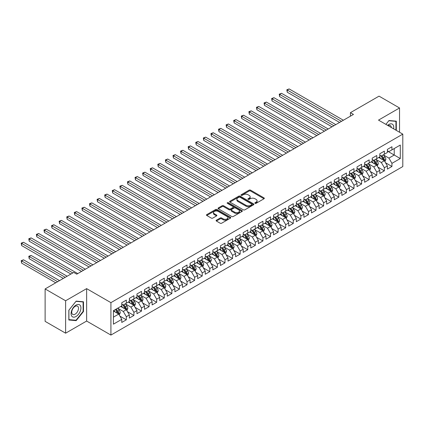 <?xml version="1.0" encoding="UTF-8"?>
<svg xmlns="http://www.w3.org/2000/svg" width="424" height="424" viewBox="0 0 424 424"><rect width="100%" height="100%" fill="white"/><g stroke="black" fill="none" stroke-linecap="round" stroke-linejoin="round"><path stroke-width="0.64" d="M255.057 203.329A0.737 0.424 0 0 0 256.101 203.329L264.019 198.761A1.055 0.609 0 0 0 264.327 198.331A1.055 0.609 0 0 0 264.019 197.902L250.611 190.159A1.055 0.609 0 0 0 249.121 190.159L241.203 194.727A0.737 0.424 0 0 0 240.986 195.029A0.737 0.424 0 0 0 241.203 195.332A0.737 0.424 0 0 0 242.247 195.332L243.27 194.738A3.371 1.945 0 0 1 248.04 194.738L249.158 195.385A3.371 1.945 0 0 1 250.144 196.763A3.371 1.945 0 0 1 249.158 198.135L248.13 198.729A0.737 0.424 0 0 0 247.918 199.031A0.737 0.424 0 0 0 248.13 199.333A0.737 0.424 0 0 0 249.174 199.333L250.197 198.739A3.371 1.945 0 0 1 254.967 198.739L256.085 199.386A3.371 1.945 0 0 1 257.071 200.759A3.371 1.945 0 0 1 256.085 202.137L255.057 202.73A0.737 0.424 0 0 0 254.845 203.027A0.737 0.424 0 0 0 255.057 203.329L255.057 202.73M216.415 220.178A1.055 0.609 0 0 0 216.108 220.607A1.055 0.609 0 0 0 216.415 221.037L220.178 223.209A1.055 0.609 0 0 0 221.667 223.209L230.46 218.137A1.055 0.609 0 0 0 230.767 217.708A1.055 0.609 0 0 0 230.46 217.274L217.051 209.536A1.055 0.609 0 0 0 215.562 209.536L206.769 214.608A1.055 0.609 0 0 0 206.462 215.037A1.055 0.609 0 0 0 206.769 215.472L211.311 218.095A1.055 0.609 0 0 0 212.806 218.095L216.563 215.922A1.055 0.609 0 0 0 216.876 215.493A1.055 0.609 0 0 0 216.563 215.063L214.311 213.76A2.82 1.627 0 0 1 213.484 212.609A2.82 1.627 0 0 1 215.228 211.104A2.82 1.627 0 0 1 218.296 211.459L227.126 216.553A2.82 1.627 0 0 1 227.948 217.708A2.82 1.627 0 0 1 226.209 219.208A2.82 1.627 0 0 1 223.141 218.858L221.667 218.005A1.055 0.609 0 0 0 220.178 218.005L216.415 220.178L216.415 221.037L220.178 218.885L220.178 218.005M65.614 300.764L65.614 333.19L86.634 321.053L86.634 288.627L65.614 300.764L45.119 288.935L73.734 272.415L76.77 274.169L353.468 114.416L350.436 112.662L350.436 116.165M86.634 288.627L110.918 302.646L402.8 134.132L402.8 166.558L110.918 335.071L110.918 302.646M399.535 132.251L399.535 107.977L378.515 120.114L402.8 134.132M399.535 107.977L379.045 96.142L350.436 112.662M243.344 209.838A1.055 0.609 0 0 0 244.834 209.838L253.626 204.76A1.055 0.609 0 0 0 253.934 204.331A1.055 0.609 0 0 0 253.626 203.902L240.217 196.158A1.055 0.609 0 0 0 238.728 196.158L229.935 201.236A1.055 0.609 0 0 0 229.628 201.665A1.055 0.609 0 0 0 229.935 202.094L243.344 209.838M227.662 203.488A0.737 0.424 0 0 1 228.409 203.594L228.409 202.72L242.04 210.59A1.055 0.609 0 0 1 242.353 211.019A1.055 0.609 0 0 1 242.04 211.449L233.253 216.521A1.055 0.609 0 0 1 231.764 216.521L218.355 208.783L222.118 206.626L222.118 205.751L218.355 207.919A1.055 0.609 0 0 0 218.047 208.354A1.055 0.609 0 0 0 218.355 208.783L218.355 207.919M222.118 206.626A1.055 0.609 0 0 1 223.607 206.626L223.607 205.751A1.055 0.609 0 0 0 222.118 205.751M223.607 205.751L229.045 208.889A1.055 0.609 0 0 0 230.534 208.889L233.03 207.447A1.055 0.609 0 0 0 233.338 207.018A1.055 0.609 0 0 0 233.03 206.589L227.365 203.319A0.737 0.424 0 0 1 227.153 203.017A0.737 0.424 0 0 1 227.608 202.624A0.737 0.424 0 0 1 228.409 202.72M387.393 151.087L394.225 155.03L394.225 148.548L400.293 145.045L391.946 149.863L391.946 146.752L387.393 149.381L387.393 152.492L384.356 154.246L384.356 151.135L379.803 153.764L379.803 156.875L376.772 158.624L376.772 155.513L372.214 158.141L372.214 161.252L369.182 163.007L369.182 159.896L364.624 162.524L364.624 165.636L361.593 167.39L361.593 164.279L357.034 166.908L357.034 170.019L354.003 171.773L354.003 168.662L349.45 171.291L349.45 174.402L346.413 176.151L346.413 173.04L341.861 175.668L341.861 178.78L338.824 180.534L338.824 177.423L334.271 180.052L334.271 183.163L331.234 184.917L331.234 181.806L326.681 184.435L326.681 187.546L323.644 189.295L323.644 186.184L319.092 188.812L319.092 191.924L316.055 193.678L316.055 190.567L311.502 193.196L311.502 196.307L308.465 198.061L308.465 194.95L303.913 197.579L303.913 200.69L300.876 202.439L300.876 199.333L296.323 201.962L296.323 205.073L293.286 206.822L293.286 203.711L288.733 206.34L288.733 209.451L285.697 211.205L285.697 208.094L281.144 210.723L281.144 213.834L278.107 215.588L278.107 212.477L273.554 215.106L273.554 218.217L270.523 219.966L270.523 216.855L265.965 219.484L265.965 222.595L262.933 224.349L262.933 221.238L258.375 223.867L258.375 226.978L255.343 228.732L255.343 225.621L250.791 228.25L250.791 231.361L247.754 233.11L247.754 230.004L243.201 232.633L243.201 235.744L240.164 237.493L240.164 234.382L235.612 237.011L235.612 240.122L232.575 241.876L232.575 238.765L228.022 241.394L228.022 244.505L224.985 246.259L224.985 243.148L220.432 245.777L220.432 248.888L217.395 250.637L217.395 247.526L212.843 250.155L212.843 253.266L209.806 255.02L209.806 251.909L205.253 254.538L205.253 257.649L202.216 259.403L202.216 256.292L197.663 258.921L197.663 262.032L194.627 263.781L194.627 260.675L190.074 263.304L190.074 266.415L187.037 268.164L187.037 265.053L182.484 267.682L182.484 270.793L179.447 272.547L179.447 269.436L174.895 272.065L174.895 275.176L171.863 276.93L171.863 273.819L167.305 276.448L167.305 279.559L164.274 281.308L164.274 278.197L159.716 280.826L159.716 283.937L156.684 285.691L156.684 282.58L152.131 285.209L152.131 288.32L149.094 290.074L149.094 286.963L144.542 289.592L144.542 292.703L141.505 294.452L141.505 291.346L136.952 293.975L136.952 297.086L133.915 298.835L133.915 295.724L129.362 298.353L129.362 301.464L126.326 303.218L126.326 300.107L121.773 302.736L121.773 305.847L113.425 310.665L113.425 324.164L121.773 319.341L118.736 314.083L113.425 311.015M400.293 145.045L400.293 158.539L391.946 163.357L388.914 158.099L383.407 154.924M385.533 162.768L391.946 166.468L391.946 163.357M391.946 166.468L387.393 169.097L387.393 165.985L384.356 167.74L381.324 162.482L375.818 159.307M377.943 167.146L384.356 170.851L384.356 167.74M384.356 170.851L379.803 173.48L379.803 170.369L376.772 172.123L373.735 166.865L368.233 163.685M370.359 171.529L376.772 175.234L376.772 172.123M376.772 175.234L372.214 177.863L372.214 174.752L369.182 176.501L366.145 171.243L360.644 168.068M362.769 175.912L369.182 179.612L369.182 176.501M369.182 179.612L364.624 182.241L364.624 179.129L361.593 180.884L358.556 175.626L353.054 172.451M355.18 180.295L361.593 183.995L361.593 180.884M361.593 183.995L357.034 186.624L357.034 183.513L354.003 185.267L350.966 180.009L345.465 176.829M347.59 184.673L354.003 188.378L354.003 185.267M354.003 188.378L349.45 191.007L349.45 187.896L346.413 189.65L343.376 184.387L337.875 181.212M340 189.056L346.413 192.761L346.413 189.65M346.413 192.761L341.861 195.39L341.861 192.279L338.824 194.028L335.787 188.77L330.285 185.595M332.411 193.439L338.824 197.139L338.824 194.028M338.824 197.139L334.271 199.768L334.271 196.657L331.234 198.411L328.197 193.153L322.696 189.978M324.821 197.817L331.234 201.522L331.234 198.411M331.234 201.522L326.681 204.151L326.681 201.04L323.644 202.794L320.608 197.536L315.106 194.356M317.231 202.2L323.644 205.905L323.644 202.794M323.644 205.905L319.092 208.534L319.092 205.423L316.055 207.172L313.018 201.914L307.517 198.739M309.642 206.583L316.055 210.283L316.055 207.172M316.055 210.283L311.502 212.912L311.502 209.801L308.465 211.555L305.428 206.297L299.927 203.123M302.052 210.967L308.465 214.666L308.465 211.555M308.465 214.666L303.913 217.295L303.913 214.184L300.876 215.938L297.839 210.68L292.337 207.5M294.463 215.344L300.876 219.049L300.876 215.938M300.876 219.049L296.323 221.678L296.323 218.567L293.286 220.321L290.255 215.058L284.748 211.883M286.873 219.727L293.286 223.432L293.286 220.321M293.286 223.432L288.733 226.061L288.733 222.95L285.697 224.699L282.665 219.441L277.158 216.267M279.284 224.111L285.697 227.81L285.697 224.699M285.697 227.81L281.144 230.439L281.144 227.328L278.107 229.082L275.075 223.824L269.574 220.65M271.699 228.488L278.107 232.193L278.107 229.082M278.107 232.193L273.554 234.822L273.554 231.711L270.523 233.465L267.486 228.207L261.984 225.027M264.11 232.871L270.523 236.576L270.523 233.465M270.523 236.576L265.965 239.205L265.965 236.094L262.933 237.843L259.896 232.585L254.395 229.411M256.52 237.255L262.933 240.954L262.933 237.843M262.933 240.954L258.375 243.583L258.375 240.472L255.343 242.226L252.307 236.968L246.805 233.794M248.93 241.638L255.343 245.337L255.343 242.226M255.343 245.337L250.791 247.966L250.791 244.855L247.754 246.609L244.717 241.351L239.216 238.171M241.341 246.015L247.754 249.72L247.754 246.609M247.754 249.72L243.201 252.349L243.201 249.238L240.164 250.992L237.127 245.729L231.626 242.554M233.751 250.399L240.164 254.098L240.164 250.992M240.164 254.098L235.612 256.732L235.612 253.621L232.575 255.37L229.538 250.112L224.036 246.938M226.162 254.782L232.575 258.481L232.575 255.37M232.575 258.481L228.022 261.11L228.022 257.999L224.985 259.753L221.948 254.495L216.447 251.321M218.572 259.159L224.985 262.864L224.985 259.753M224.985 262.864L220.432 265.493L220.432 262.382L217.395 264.136L214.358 258.879L208.857 255.698M210.982 263.543L217.395 267.247L217.395 264.136M217.395 267.247L212.843 269.876L212.843 266.765L209.806 268.514L206.769 263.256L201.268 260.082M203.393 267.926L209.806 271.625L209.806 268.514M209.806 271.625L205.253 274.254L205.253 271.143L202.216 272.897L199.179 267.639L193.678 264.465M195.803 272.303L202.216 276.008L202.216 272.897M202.216 276.008L197.663 278.637L197.663 275.526L194.627 277.28L191.595 272.023L186.088 268.843M188.214 276.686L194.627 280.391L194.627 277.28M194.627 280.391L190.074 283.02L190.074 279.909L187.037 281.663L184.005 276.4L178.499 273.226M180.624 281.07L187.037 284.769L187.037 281.663M187.037 284.769L182.484 287.403L182.484 284.292L179.447 286.041L176.416 280.783L170.914 277.609M173.04 285.453L179.447 289.152L179.447 286.041M179.447 289.152L174.895 291.781L174.895 288.67L171.863 290.424L168.826 285.166L163.325 281.992M165.45 289.831L171.863 293.535L171.863 290.424M171.863 293.535L167.305 296.164L167.305 293.053L164.274 294.807L161.237 289.55L155.735 286.37M157.861 294.214L164.274 297.918L164.274 294.807M164.274 297.918L159.716 300.547L159.716 297.436L156.684 299.185L153.647 293.927L148.146 290.753M150.271 298.597L156.684 302.296L156.684 299.185M156.684 302.296L152.131 304.925L152.131 301.814L149.094 303.568L146.057 298.311L140.556 295.136M142.681 302.974L149.094 306.679L149.094 303.568M149.094 306.679L144.542 309.308L144.542 306.197L141.505 307.951L138.468 302.694L132.966 299.514M135.092 307.358L141.505 311.062L141.505 307.951M141.505 311.062L136.952 313.691L136.952 310.58L133.915 312.334L130.878 307.071L125.377 303.897M127.502 311.741L133.915 315.44L133.915 312.334M133.915 315.44L129.362 318.074L129.362 314.963L126.326 316.712L123.289 311.454L117.787 308.28M119.913 316.124L126.326 319.823L126.326 316.712M126.326 319.823L121.773 322.452L121.773 319.341M121.773 304.093L123.289 304.973L126.326 303.218M113.425 317.152L118.736 314.083M129.362 299.715L130.878 300.589L133.915 298.835M123.289 311.454L126.326 309.7L120.708 306.462M129.362 314.963L126.326 309.7M136.952 295.332L138.468 296.206L141.505 294.452M130.878 307.071L133.915 305.322L128.297 302.079M136.952 310.58L133.915 305.322M144.542 290.949L146.057 291.823L149.094 290.074M138.468 302.694L141.505 300.939L135.887 297.696M144.542 306.197L141.505 300.939M152.131 286.566L153.647 287.446L156.684 285.691M146.057 298.311L149.094 296.556L143.476 293.318M152.131 301.814L149.094 296.556M159.716 282.188L161.237 283.062L164.274 281.308M153.647 293.927L156.684 292.178L151.066 288.935M159.716 297.436L156.684 292.178M167.305 277.805L168.826 278.679L171.863 276.93M161.237 289.55L164.274 287.795L158.656 284.552M167.305 293.053L164.274 287.795M174.895 273.422L176.416 274.301L179.447 272.547M168.826 285.166L171.863 283.412L166.245 280.169M174.895 288.67L171.863 283.412M182.484 269.044L184.005 269.918L187.037 268.164M176.416 280.783L179.447 279.029L173.835 275.791M182.484 284.292L179.447 279.029M190.074 264.661L191.595 265.535L194.627 263.781M184.005 276.4L187.037 274.651L181.424 271.408M190.074 279.909L187.037 274.651M197.663 260.278L199.179 261.152L202.216 259.403M191.595 272.023L194.627 270.268L189.014 267.025M197.663 275.526L194.627 270.268M205.253 255.895L206.769 256.774L209.806 255.02M199.179 267.639L202.216 265.885L196.603 262.647M205.253 271.143L202.216 265.885M212.843 251.517L214.358 252.391L217.395 250.637M206.769 263.256L209.806 261.507L204.193 258.264M212.843 266.765L209.806 261.507M220.432 247.134L221.948 248.008L224.985 246.259M214.358 258.879L217.395 257.124L211.777 253.881M220.432 262.382L217.395 257.124M228.022 242.751L229.538 243.63L232.575 241.876M221.948 254.495L224.985 252.741L219.367 249.498M228.022 257.999L224.985 252.741M235.612 238.373L237.127 239.247L240.164 237.493M229.538 250.112L232.575 248.358L226.957 245.12M235.612 253.621L232.575 248.358M243.201 233.99L244.717 234.864L247.754 233.11M237.127 245.729L240.164 243.98L234.546 240.737M243.201 249.238L240.164 243.98M250.791 229.607L252.307 230.481L255.343 228.732M244.717 241.351L247.754 239.597L242.136 236.353M250.791 244.855L247.754 239.597M258.375 225.224L259.896 226.103L262.933 224.349M252.307 236.968L255.343 235.214L249.725 231.976M258.375 240.472L255.343 235.214M265.965 220.846L267.486 221.72L270.523 219.966M259.896 232.585L262.933 230.836L257.315 227.593M265.965 236.094L262.933 230.836M273.554 216.463L275.075 217.337L278.107 215.588M267.486 228.207L270.523 226.453L264.905 223.209M273.554 231.711L270.523 226.453M281.144 212.079L282.665 212.959L285.697 211.205M275.075 223.824L278.107 222.07L272.494 218.826M281.144 227.328L278.107 222.07M288.733 207.702L290.255 208.576L293.286 206.822M282.665 219.441L285.697 217.687L280.084 214.449M288.733 222.95L285.697 217.687M296.323 203.319L297.839 204.193L300.876 202.439M290.255 215.058L293.286 213.309L287.673 210.066M296.323 218.567L293.286 213.309M303.913 198.936L305.428 199.81L308.465 198.061M297.839 210.68L300.876 208.926L295.263 205.682M303.913 214.184L300.876 208.926M311.502 194.552L313.018 195.432L316.055 193.678M305.428 206.297L308.465 204.543L302.853 201.305M311.502 209.801L308.465 204.543M319.092 190.175L320.608 191.049L323.644 189.295M313.018 201.914L316.055 200.165L310.437 196.922M319.092 205.423L316.055 200.165M326.681 185.792L328.197 186.666L331.234 184.917M320.608 197.536L323.644 195.782L318.026 192.538M326.681 201.04L323.644 195.782M334.271 181.408L335.787 182.288L338.824 180.534M328.197 193.153L331.234 191.399L325.616 188.155M334.271 196.657L331.234 191.399M341.861 177.031L343.376 177.905L346.413 176.151M335.787 188.77L338.824 187.016L333.206 183.778M341.861 192.279L338.824 187.016M349.45 172.648L350.966 173.522L354.003 171.773M343.376 184.387L346.413 182.638L340.795 179.394M349.45 187.896L346.413 182.638M357.034 168.264L358.556 169.139L361.593 167.39M350.966 180.009L354.003 178.255L348.385 175.011M357.034 183.513L354.003 178.255M364.624 163.881L366.145 164.761L369.182 163.007M358.556 175.626L361.593 173.872L355.974 170.633M364.624 179.129L361.593 173.872M372.214 159.504L373.735 160.378L376.772 158.624M366.145 171.243L369.182 169.494L363.564 166.25M372.214 174.752L369.182 169.494M379.803 155.12L381.324 155.995L384.356 154.246M373.735 166.865L376.772 165.111L371.154 161.867M379.803 170.369L376.772 165.111M387.393 150.737L388.914 151.617L391.946 149.863M381.324 162.482L384.356 160.728L378.743 157.484M387.393 165.985L384.356 160.728M45.119 288.935L45.119 321.36L65.614 333.19M86.634 321.053L110.918 335.071M388.914 158.099L394.225 155.03L400.293 158.539M396.313 130.385L396.313 121.169L388.988 120.511L385.888 124.37L388.834 120.729L395.931 121.359L395.931 130.168M83.486 311.539L83.486 301.777L76.161 301.12L68.836 310.23L68.836 319.998L76.161 320.65L83.486 311.539L83.104 311.322M255.354 203.435L256.085 203.011A3.371 1.945 0 0 0 257.071 201.638L257.071 200.759M250.144 196.763L250.144 197.637A3.371 1.945 0 0 1 249.158 199.015L248.427 199.434M264.004 198.771L250.611 191.033A1.055 0.609 0 0 0 249.121 191.033L241.5 195.438M253.61 204.771L240.217 197.033A1.055 0.609 0 0 0 238.728 197.033L229.951 202.1L229.935 201.236M251.766 204.633A0.737 0.424 0 0 0 251.978 204.331A0.737 0.424 0 0 0 251.766 204.029L239.995 197.234A0.737 0.424 0 0 0 238.951 197.234L237.869 197.86A3.371 1.945 0 0 0 236.883 199.232A3.371 1.945 0 0 0 237.869 200.61L245.915 205.253A3.371 1.945 0 0 0 250.685 205.253L251.766 204.633L251.766 205.508A0.737 0.424 0 0 0 251.978 205.205L251.978 204.331M236.883 199.232L236.883 200.112A3.371 1.945 0 0 0 237.869 201.485L237.869 200.61M251.766 205.508L250.685 206.133A3.371 1.945 0 0 1 245.915 206.133L237.869 201.485M223.607 206.626L229.045 209.763A1.055 0.609 0 0 0 230.534 209.763L233.03 208.327A1.055 0.609 0 0 0 233.338 207.893L233.338 207.018M228.409 203.594L242.03 211.454M234.684 212.148A2.82 1.627 0 0 0 237.758 212.498A2.82 1.627 0 0 0 239.496 210.998A2.82 1.627 0 0 0 238.67 209.848L235.559 208.052A1.055 0.609 0 0 0 234.069 208.052L231.578 209.493A1.055 0.609 0 0 0 231.266 209.922A1.055 0.609 0 0 0 231.578 210.352L234.684 212.148L234.684 213.023A2.82 1.627 0 0 0 237.758 213.378A2.82 1.627 0 0 0 239.496 211.873L239.496 210.998M231.266 209.922L231.266 210.797A1.055 0.609 0 0 0 231.578 211.226L231.578 210.352M234.684 213.023L231.578 211.226M227.948 217.708L227.948 218.583A2.82 1.627 0 0 1 226.209 220.088A2.82 1.627 0 0 1 223.141 219.733L221.667 218.885A1.055 0.609 0 0 0 220.178 218.885M213.484 212.609L213.484 213.484A2.82 1.627 0 0 0 214.311 214.634L214.311 213.76M216.563 215.063L216.563 215.922L214.311 214.634M230.444 218.143L217.051 210.41A1.055 0.609 0 0 0 215.562 210.41L206.785 215.477L206.769 214.608M75.387 320.205L76.161 320.65M384.918 161.703L385.861 159.408A2.846 1.643 -120 0 0 384.955 156.986L383.338 154.829M380.773 158.661L379.544 157.023M287.239 109.742L324.402 131.196L272.06 100.976L272.06 98.787L273.957 97.69L328.197 129.007M383.821 160.42L384.324 159.525A2.846 1.643 -120 0 0 383.513 157.818L381.897 155.666M380.98 155.799L382.967 158.454A1.447 0.837 60 0 1 383.232 158.894L384.324 159.525M380.476 155.507L382.602 158.343A2.846 1.643 60 0 1 383.413 160.055L383.471 160.219M341.479 121.338L287.239 90.02L289.136 88.929L343.376 120.241M339.582 122.435L287.239 92.215L287.239 90.02L286.82 89.782L289.136 88.929M287.239 92.215L286.82 89.782M377.328 166.081L378.272 163.786A2.846 1.643 -120 0 0 377.365 161.364L375.754 159.212M373.184 163.039L371.959 161.406M279.649 114.12L316.813 135.579L264.47 105.359L264.47 103.17L266.367 102.073L320.608 133.385M376.231 164.804L376.735 163.908A2.846 1.643 -120 0 0 375.924 162.196L374.307 160.044M373.39 160.182L375.383 162.837A1.447 0.837 60 0 1 375.643 163.277L376.735 163.908M372.887 159.89L375.012 162.726A2.846 1.643 60 0 1 375.823 164.433L375.881 164.597M369.744 170.464L370.682 168.169A2.846 1.643 -120 0 0 369.776 165.747L368.165 163.595M365.594 167.422L364.37 165.784M272.06 118.503L309.223 139.962L256.88 109.742L256.88 107.548L258.778 106.456L313.018 137.768M368.642 169.181L369.145 168.291A2.846 1.643 -120 0 0 368.334 166.579L366.723 164.427M365.801 164.56L367.794 167.22A1.447 0.837 60 0 1 368.053 167.66L369.145 168.291M365.303 164.274L367.423 167.104A2.846 1.643 60 0 1 368.233 168.816L368.292 168.98M333.889 125.721L279.649 94.404L281.547 93.312L335.787 124.624M331.992 126.813L279.649 96.598L279.649 94.404L279.231 94.165L281.547 93.312M279.649 96.598L279.231 94.165M326.3 130.099L271.641 98.543L273.957 97.69M272.06 100.976L271.641 98.543M393.615 128.832A6.975 4.028 120 0 0 393.106 124.873A6.975 4.028 120 0 0 387.621 125.372M391.31 127.497A4.775 2.756 120 0 0 390.864 126.034A4.775 2.756 120 0 0 390.324 125.536A4.775 2.756 120 0 0 388.135 125.663M395.459 121.089L395.931 121.359M71.736 316.113A6.975 4.028 120 0 0 78.477 314.306A6.975 4.028 120 0 0 80.279 305.481A6.975 4.028 120 0 0 73.543 307.289A6.975 4.028 120 0 0 71.736 316.113M72.186 313.919A4.775 2.756 120 0 0 72.721 314.417A4.775 2.756 120 0 0 77.168 312.186A4.775 2.756 120 0 0 78.037 306.642A4.775 2.756 120 0 0 77.497 306.144A4.775 2.756 120 0 0 73.055 308.375A4.775 2.756 120 0 0 72.186 313.919M76.007 301.337L83.104 301.973L83.104 311.433L76.007 320.258L68.916 319.627L68.916 310.167L76.007 301.337M82.632 301.697L83.104 301.973M362.154 174.847L363.092 172.552A2.846 1.643 -120 0 0 362.186 170.13L360.575 167.978M358.004 171.805L356.78 170.167M264.47 122.886L301.634 144.34L249.291 114.12L249.291 111.931L251.188 110.834L305.428 142.151M361.057 173.564L361.555 172.674A2.846 1.643 -120 0 0 360.745 170.962L359.133 168.81M358.211 168.943L360.204 171.603A1.447 0.837 60 0 1 360.464 172.043L361.555 172.674M357.713 168.657L359.833 171.487A2.846 1.643 60 0 1 360.649 173.199L360.702 173.363M354.565 179.23L355.503 176.93A2.846 1.643 -120 0 0 354.596 174.508L352.985 172.356M350.415 176.183L349.191 174.55M256.88 127.269L294.044 148.723L241.707 118.503L241.707 116.314L243.604 115.217L297.839 146.534M353.468 177.948L353.966 177.052A2.846 1.643 -120 0 0 353.155 175.34L351.544 173.188M350.621 173.326L352.614 175.981A1.447 0.837 60 0 1 352.874 176.421L353.966 177.052M350.123 173.034L352.243 175.87A2.846 1.643 60 0 1 353.06 177.577L353.118 177.746M318.71 134.482L264.057 102.926L266.367 102.073M264.47 105.359L264.057 102.926M311.121 138.865L256.467 107.309L258.778 106.456M256.88 109.742L256.467 107.309M346.975 183.608L347.913 181.313A2.846 1.643 -120 0 0 347.007 178.891L345.396 176.739M342.825 180.566L341.601 178.928M249.291 131.647L286.46 153.106L234.117 122.886L234.117 120.692L236.014 119.6L290.255 150.912M345.878 182.325L346.382 181.435A2.846 1.643 -120 0 0 345.565 179.723L343.954 177.571M343.032 177.704L345.025 180.364A1.447 0.837 60 0 1 345.29 180.804L346.382 181.435M342.534 177.418L344.654 180.248A2.846 1.643 60 0 1 345.47 181.96L345.528 182.124M303.531 143.248L248.877 111.692L251.188 110.834M249.291 114.12L248.877 111.692M339.386 187.991L340.324 185.696A2.846 1.643 -120 0 0 339.417 183.274L337.806 181.122M335.236 184.949L334.011 183.311M241.707 136.03L278.87 157.484L226.527 127.269L226.527 125.075L228.425 123.983L282.665 155.295M338.288 186.708L338.792 185.818A2.846 1.643 -120 0 0 337.976 184.106L336.365 181.954M335.442 182.087L337.435 184.747A1.447 0.837 60 0 1 337.7 185.187L338.792 185.818M334.944 181.801L337.064 184.631A2.846 1.643 60 0 1 337.88 186.343L337.939 186.507M295.941 147.626L241.288 116.07L243.604 115.217M241.707 118.503L241.288 116.07M331.796 192.374L332.734 190.079A2.846 1.643 -120 0 0 331.828 187.657L330.216 185.5M327.646 189.332L326.422 187.694M234.117 140.413L271.281 161.867L218.938 131.647L218.938 129.458L220.835 128.361L275.075 159.678M330.699 191.092L331.202 190.196A2.846 1.643 -120 0 0 330.386 188.489L328.775 186.337M327.853 186.47L329.846 189.125A1.447 0.837 60 0 1 330.111 189.565L331.202 190.196M327.355 186.178L329.474 189.014A2.846 1.643 60 0 1 330.291 190.726L330.349 190.89M288.357 152.009L233.698 120.453L236.014 119.6M234.117 122.886L233.698 120.453M324.206 196.752L325.144 194.457A2.846 1.643 -120 0 0 324.238 192.035L322.627 189.883M320.056 193.71L318.832 192.077M226.527 144.791L263.691 166.25L211.348 136.03L211.348 133.841L213.246 132.744L267.486 164.056M323.109 195.475L323.613 194.579A2.846 1.643 -120 0 0 322.796 192.867L321.185 190.715M320.263 190.853L322.256 193.508A1.447 0.837 60 0 1 322.521 193.948L323.613 194.579M319.765 190.562L321.885 193.397A2.846 1.643 60 0 1 322.701 195.104L322.759 195.268M280.768 156.392L226.109 124.836L228.425 123.983M226.527 127.269L226.109 124.836M316.617 201.135L317.56 198.84A2.846 1.643 -120 0 0 316.649 196.418L315.037 194.266M312.467 198.093L311.243 196.455M218.938 149.174L256.101 170.633L203.758 140.413L203.758 138.219L205.656 137.127L259.896 168.439M315.52 199.852L316.023 198.962A2.846 1.643 -120 0 0 315.207 197.25L313.596 195.098M312.674 195.231L314.666 197.891A1.447 0.837 60 0 1 314.931 198.331L316.023 198.962M312.175 194.945L314.295 197.775A2.846 1.643 60 0 1 315.111 199.487L315.17 199.651M273.178 160.77L218.519 129.214L220.835 128.361M218.938 131.647L218.519 129.214M309.027 205.518L309.971 203.223A2.846 1.643 -120 0 0 309.059 200.801L307.448 198.649M304.877 202.476L303.653 200.838M211.348 153.557L248.512 175.011L196.169 144.791L196.169 142.602L198.066 141.505L252.307 172.822M307.93 204.236L308.434 203.345A2.846 1.643 -120 0 0 307.617 201.633L306.006 199.481M305.089 199.614L307.077 202.274A1.447 0.837 60 0 1 307.342 202.714L308.434 203.345M304.586 199.328L306.706 202.158A2.846 1.643 60 0 1 307.522 203.87L307.58 204.034M265.588 165.153L210.929 133.597L213.246 132.744M211.348 136.03L210.929 133.597M301.438 209.901L302.381 207.601A2.846 1.643 -120 0 0 301.469 205.179L299.858 203.027M297.293 206.854L296.063 205.221M203.758 157.94L240.922 179.394L188.579 149.174L188.579 146.985L190.477 145.888L244.717 177.206M300.34 208.619L300.844 207.723A2.846 1.643 -120 0 0 300.028 206.011L298.416 203.859M297.5 203.997L299.487 206.652A1.447 0.837 60 0 1 299.752 207.092L300.844 207.723M296.996 203.706L299.121 206.541A2.846 1.643 60 0 1 299.932 208.248L299.991 208.417M257.999 169.536L203.34 137.98L205.656 137.127M203.758 140.413L203.34 137.98M293.848 214.279L294.791 211.984A2.846 1.643 -120 0 0 293.885 209.562L292.269 207.41M289.703 211.237L288.474 209.599M196.169 162.318L233.333 183.778L180.99 153.557L180.99 151.363L182.887 150.271L237.127 181.583M292.751 212.996L293.254 212.106A2.846 1.643 -120 0 0 292.438 210.394L290.827 208.242M289.91 208.375L291.898 211.035A1.447 0.837 60 0 1 292.163 211.475L293.254 212.106M289.406 208.089L291.532 210.919A2.846 1.643 60 0 1 292.343 212.631L292.401 212.795M250.409 173.919L195.75 142.363L198.066 141.505M196.169 144.791L195.75 142.363M286.258 218.662L287.202 216.367A2.846 1.643 -120 0 0 286.295 213.945L284.679 211.793M282.114 215.62L280.884 213.982M188.579 166.701L225.743 188.155L173.4 157.94L173.4 155.746L175.298 154.654L229.538 185.966M285.161 217.38L285.665 216.489A2.846 1.643 -120 0 0 284.854 214.777L283.237 212.625M282.32 212.758L284.308 215.418A1.447 0.837 60 0 1 284.573 215.858L285.665 216.489M281.817 212.472L283.942 215.302A2.846 1.643 60 0 1 284.753 217.014L284.811 217.178M242.82 178.297L188.161 146.741L190.477 145.888M188.579 149.174L188.161 146.741M278.669 223.045L279.612 220.75A2.846 1.643 -120 0 0 278.706 218.328L277.095 216.171M274.524 220.003L273.3 218.365M180.99 171.084L218.153 192.538L165.811 162.318L165.811 160.129L167.708 159.032L221.948 190.35M277.572 221.763L278.075 220.867A2.846 1.643 -120 0 0 277.264 219.16L275.648 217.008M274.731 217.141L276.724 219.796A1.447 0.837 60 0 1 276.983 220.236L278.075 220.867M274.227 216.85L276.353 219.685A2.846 1.643 60 0 1 277.164 221.397L277.222 221.561M235.23 182.68L180.571 151.124L182.887 150.271M180.99 153.557L180.571 151.124M271.084 227.423L272.023 225.128A2.846 1.643 -120 0 0 271.116 222.706L269.505 220.554M266.935 224.381L265.71 222.748M173.4 175.462L210.564 196.922L158.221 166.701L158.221 164.512L160.118 163.415L214.358 194.727M269.982 226.146L270.486 225.25A2.846 1.643 -120 0 0 269.675 223.538L268.063 221.386M267.141 221.524L269.134 224.179A1.447 0.837 60 0 1 269.394 224.619L270.486 225.25M266.643 221.233L268.763 224.068A2.846 1.643 60 0 1 269.574 225.775L269.632 225.939M227.64 187.064L172.981 155.507L175.298 154.654M173.4 157.94L172.981 155.507M263.495 231.806L264.433 229.511A2.846 1.643 -120 0 0 263.527 227.089L261.915 224.937M259.345 228.764L258.121 227.126M165.811 179.845L202.974 201.305L150.631 171.084L150.631 168.89L152.529 167.798L206.769 199.11M262.398 230.524L262.896 229.633A2.846 1.643 -120 0 0 262.085 227.921L260.474 225.769M259.552 225.902L261.544 228.562A1.447 0.837 60 0 1 261.804 229.002L262.896 229.633M259.053 225.616L261.173 228.446A2.846 1.643 60 0 1 261.99 230.158L262.043 230.322M220.051 191.441L165.397 159.885L167.708 159.032M165.811 162.318L165.397 159.885M255.905 236.189L256.843 233.894A2.846 1.643 -120 0 0 255.937 231.472L254.326 229.32M251.755 233.147L250.531 231.509M158.221 184.228L195.385 205.682L143.047 175.462L143.047 173.273L144.944 172.176L199.179 203.494M254.808 234.907L255.306 234.016A2.846 1.643 -120 0 0 254.495 232.304L252.884 230.153M251.962 230.285L253.955 232.946A1.447 0.837 60 0 1 254.214 233.386L255.306 234.016M251.464 229.999L253.584 232.829A2.846 1.643 60 0 1 254.4 234.541L254.453 234.705M212.461 195.824L157.808 164.268L160.118 163.415M158.221 166.701L157.808 164.268M248.316 240.572L249.254 238.272A2.846 1.643 -120 0 0 248.347 235.85L246.736 233.698M244.166 237.525L242.941 235.892M150.631 188.611L187.8 210.066L135.457 179.845L135.457 177.656L137.355 176.559L191.595 207.877M247.219 239.29L247.722 238.394A2.846 1.643 -120 0 0 246.906 236.682L245.295 234.53M244.372 234.668L246.365 237.323A1.447 0.837 60 0 1 246.63 237.763L247.722 238.394M243.874 234.377L245.994 237.212A2.846 1.643 60 0 1 246.81 238.919L246.869 239.088M204.872 200.208L150.218 168.651L152.529 167.798M150.631 171.084L150.218 168.651M240.726 244.95L241.664 242.655A2.846 1.643 -120 0 0 240.758 240.233L239.147 238.081M236.576 241.908L235.352 240.27M143.047 192.989L180.211 214.449L127.868 184.228L127.868 182.034L129.765 180.942L184.005 212.254M239.629 243.668L240.132 242.777A2.846 1.643 -120 0 0 239.316 241.065L237.705 238.913M236.783 239.046L238.776 241.707A1.447 0.837 60 0 1 239.041 242.146L240.132 242.777M236.285 238.76L238.405 241.59A2.846 1.643 60 0 1 239.221 243.302L239.279 243.466M197.282 204.591L142.628 173.034L144.944 172.176M143.047 175.462L142.628 173.034M233.136 249.333L234.075 247.038A2.846 1.643 -120 0 0 233.168 244.616L231.557 242.464M228.987 246.291L227.762 244.653M135.457 197.372L172.621 218.826L120.278 188.611L120.278 186.417L122.176 185.325L176.416 216.638M232.039 248.051L232.543 247.16A2.846 1.643 -120 0 0 231.727 245.448L230.115 243.297M229.193 243.429L231.186 246.09A1.447 0.837 60 0 1 231.451 246.53L232.543 247.16M228.695 243.143L230.815 245.973A2.846 1.643 60 0 1 231.631 247.685L231.69 247.849M189.698 208.968L135.039 177.412L137.355 176.559M135.457 179.845L135.039 177.412M225.547 253.716L226.485 251.416A2.846 1.643 -120 0 0 225.579 248.999L223.967 246.842M221.397 250.674L220.173 249.036M127.868 201.755L165.031 223.209L112.689 192.989L112.689 190.8L114.586 189.703L168.826 221.021M224.45 252.434L224.953 251.538A2.846 1.643 -120 0 0 224.137 249.831L222.526 247.68M221.604 247.812L223.596 250.467A1.447 0.837 60 0 1 223.861 250.907L224.953 251.538M221.105 247.521L223.225 250.356A2.846 1.643 60 0 1 224.042 252.068L224.1 252.232M182.108 213.352L127.449 181.795L129.765 180.942M127.868 184.228L127.449 181.795M217.957 258.094L218.901 255.799A2.846 1.643 -120 0 0 217.989 253.377L216.378 251.225M213.807 255.052L212.583 253.419M120.278 206.133L157.442 227.593L105.099 197.372L105.099 195.183L106.996 194.086L161.237 225.398M216.86 256.817L217.364 255.921A2.846 1.643 -120 0 0 216.547 254.209L214.936 252.057M214.014 252.195L216.007 254.851A1.447 0.837 60 0 1 216.272 255.29L217.364 255.921M213.516 251.904L215.636 254.739A2.846 1.643 60 0 1 216.452 256.446L216.51 256.61M174.518 217.735L119.86 186.178L122.176 185.325M120.278 188.611L119.86 186.178M210.368 262.477L211.311 260.182A2.846 1.643 -120 0 0 210.399 257.76L208.788 255.608M206.218 259.435L204.993 257.797M112.689 210.516L149.852 231.976L97.509 201.755L97.509 199.561L99.407 198.469L153.647 229.782M209.271 261.195L209.774 260.304A2.846 1.643 -120 0 0 208.958 258.592L207.347 256.441M206.43 256.573L208.417 259.234A1.447 0.837 60 0 1 208.682 259.673L209.774 260.304M205.926 256.287L208.046 259.117A2.846 1.643 60 0 1 208.862 260.829L208.921 260.993M166.929 222.112L112.27 190.556L114.586 189.703M112.689 192.989L112.27 190.556M202.778 266.86L203.721 264.565A2.846 1.643 -120 0 0 202.81 262.143L201.199 259.992M198.633 263.818L197.404 262.18M105.099 214.899L142.263 236.353L89.92 206.133L89.92 203.944L91.817 202.847L146.057 234.165M201.681 265.578L202.184 264.687A2.846 1.643 -120 0 0 201.368 262.975L199.757 260.824M198.84 260.956L200.828 263.617A1.447 0.837 60 0 1 201.093 264.057L202.184 264.687M198.337 260.67L200.462 263.5A2.846 1.643 60 0 1 201.273 265.212L201.331 265.376M159.339 226.496L104.68 194.939L106.996 194.086M105.099 197.372L104.68 194.939M195.188 271.243L196.132 268.943A2.846 1.643 -120 0 0 195.226 266.521L193.609 264.369M191.044 268.196L189.814 266.564M97.509 219.282L134.673 240.737L82.33 210.516L82.33 208.327L84.228 207.23L138.468 238.548M194.091 269.961L194.595 269.065A2.846 1.643 -120 0 0 193.779 267.353L192.167 265.201M191.251 265.339L193.238 267.995A1.447 0.837 60 0 1 193.503 268.434L194.595 269.065M190.747 265.048L192.872 267.883A2.846 1.643 60 0 1 193.683 269.59L193.742 269.759M151.75 230.879L97.091 199.322L99.407 198.469M97.509 201.755L97.091 199.322M187.599 275.621L188.542 273.326A2.846 1.643 -120 0 0 187.636 270.904L186.019 268.752M183.454 272.579L182.225 270.941M89.92 223.66L127.083 245.12L74.741 214.899L74.741 212.705L76.638 211.613L130.878 242.926M186.502 274.339L187.005 273.448A2.846 1.643 -120 0 0 186.194 271.736L184.578 269.584M183.661 269.717L185.648 272.378A1.447 0.837 60 0 1 185.913 272.817L187.005 273.448M183.157 269.431L185.283 272.261A2.846 1.643 60 0 1 186.094 273.973L186.152 274.137M144.16 235.262L89.501 203.706L91.817 202.847M89.92 206.133L89.501 203.706M180.009 280.004L180.953 277.709A2.846 1.643 -120 0 0 180.046 275.287L178.43 273.136M175.865 276.962L174.64 275.324M82.33 228.043L119.494 249.498L67.151 219.282L67.151 217.088L69.048 215.996L123.289 247.309M178.912 278.722L179.416 277.831A2.846 1.643 -120 0 0 178.605 276.119L176.988 273.968M176.071 274.1L178.064 276.761A1.447 0.837 60 0 1 178.324 277.201L179.416 277.831M175.568 273.814L177.693 276.644A2.846 1.643 60 0 1 178.504 278.356L178.562 278.52M136.57 239.639L81.912 208.083L84.228 207.23M82.33 210.516L81.912 208.083M172.425 284.387L173.363 282.087A2.846 1.643 -120 0 0 172.457 279.67L170.846 277.513M168.275 281.34L167.051 279.708M74.741 232.426L111.904 253.881L59.561 223.66L59.561 221.471L61.459 220.374L115.699 251.692M171.323 283.105L171.826 282.209A2.846 1.643 -120 0 0 171.015 280.502L169.404 278.351M168.482 278.483L170.475 281.139A1.447 0.837 60 0 1 170.734 281.578L171.826 282.209M167.978 278.192L170.103 281.027A2.846 1.643 60 0 1 170.914 282.739L170.973 282.903M128.981 244.023L74.322 212.466L76.638 211.613M74.741 214.899L74.322 212.466M164.835 288.765L165.773 286.47A2.846 1.643 -120 0 0 164.867 284.048L163.256 281.896M160.685 285.723L159.461 284.091M67.151 236.804L104.315 258.264L51.972 228.043L51.972 225.854L53.869 224.757L108.109 256.07M163.738 287.488L164.236 286.592A2.846 1.643 -120 0 0 163.426 284.88L161.814 282.729M160.892 282.866L162.885 285.522A1.447 0.837 60 0 1 163.145 285.962L164.236 286.592M160.394 282.575L162.514 285.41A2.846 1.643 60 0 1 163.33 287.117L163.383 287.281M121.391 248.406L66.738 216.85L69.048 215.996M67.151 219.282L66.738 216.85M157.246 293.148L158.184 290.853A2.846 1.643 -120 0 0 157.278 288.431L155.666 286.279M153.096 290.106L151.872 288.468M59.561 241.187L96.725 262.647L44.388 232.426L44.388 230.232L46.285 229.14L100.52 260.453M156.149 291.866L156.647 290.975A2.846 1.643 -120 0 0 155.836 289.263L154.225 287.112M153.303 287.244L155.295 289.905A1.447 0.837 60 0 1 155.555 290.345L156.647 290.975M152.804 286.958L154.924 289.788A2.846 1.643 60 0 1 155.741 291.5L155.793 291.664M113.802 252.784L59.148 221.227L61.459 220.374M59.561 223.66L59.148 221.227M149.656 297.531L150.594 295.236A2.846 1.643 -120 0 0 149.688 292.814L148.077 290.663M145.506 294.489L144.282 292.851M51.972 245.57L89.141 267.025L36.798 236.804L36.798 234.615L38.695 233.518L92.936 264.836M148.559 296.249L149.062 295.358A2.846 1.643 -120 0 0 148.246 293.647L146.635 291.495M145.713 291.627L147.706 294.288A1.447 0.837 60 0 1 147.965 294.728L149.062 295.358M145.215 291.341L147.335 294.171A2.846 1.643 60 0 1 148.151 295.883L148.209 296.047M106.212 257.167L51.558 225.61L53.869 224.757M51.972 228.043L51.558 225.61M142.067 301.914L143.005 299.614A2.846 1.643 -120 0 0 142.098 297.192L140.487 295.04M137.917 298.867L136.692 297.235M44.388 249.953L81.551 271.408L29.208 241.187L29.208 238.998L31.106 237.901L85.346 269.219M140.969 300.632L141.473 299.736A2.846 1.643 -120 0 0 140.657 298.024L139.046 295.873M138.123 296.01L140.116 298.666A1.447 0.837 60 0 1 140.381 299.106L141.473 299.736M137.625 295.719L139.745 298.554A2.846 1.643 60 0 1 140.561 300.261L140.62 300.431M98.622 261.55L43.969 229.994L46.285 229.14M44.388 232.426L43.969 229.994M134.477 306.292L135.415 303.997A2.846 1.643 -120 0 0 134.509 301.575L132.898 299.424M130.327 303.25L129.103 301.612M36.798 254.331L70.925 274.036L21.619 245.57L21.619 243.376L23.516 242.284L77.756 273.597M133.38 305.01L133.883 304.119A2.846 1.643 -120 0 0 133.067 302.407L131.456 300.256M130.534 300.388L132.526 303.049A1.447 0.837 60 0 1 132.792 303.489L133.883 304.119M130.036 300.102L132.156 302.932A2.846 1.643 60 0 1 132.972 304.644L133.03 304.808M91.038 265.933L36.379 234.377L38.695 233.518M36.798 236.804L36.379 234.377M126.887 310.675L127.825 308.381A2.846 1.643 -120 0 0 126.919 305.958L125.308 303.807M122.737 307.633L121.513 305.996M67.13 276.225L31.106 255.428L29.208 256.525L29.208 258.714L63.335 278.42M125.79 309.393L126.294 308.502A2.846 1.643 -120 0 0 125.478 306.791L123.866 304.639M122.944 304.771L124.937 307.432A1.447 0.837 60 0 1 125.202 307.872L126.294 308.502M122.446 304.485L124.566 307.315A2.846 1.643 60 0 1 125.382 309.027L125.44 309.191M29.208 258.714L28.79 256.281L65.232 277.322M28.79 256.281L31.106 255.428M83.448 270.311L28.79 238.754L31.106 237.901M29.208 241.187L28.79 238.754M119.298 315.059L120.241 312.758A2.846 1.643 -120 0 0 119.33 310.341L117.718 308.184M115.148 312.011L113.924 310.379M59.54 280.609L23.516 259.811L21.619 260.903L21.619 263.097L55.745 282.797M118.201 313.776L118.704 312.88A2.846 1.643 -120 0 0 117.888 311.174L116.277 309.022M115.567 309.43L117.347 311.81A1.447 0.837 60 0 1 117.612 312.25L118.704 312.88M115.365 309.546L116.976 311.698A2.846 1.643 60 0 1 117.793 313.41L117.851 313.575M21.619 263.097L21.2 260.665L57.643 281.706M21.2 260.665L23.516 259.811M72.822 272.939L21.2 243.138L23.516 242.284M21.619 245.57L21.2 243.138M256.085 203.011L256.085 202.137M248.13 199.333L248.13 198.729M249.158 199.015L249.158 198.135M241.203 195.332L241.203 194.727M249.121 191.033L249.121 190.159M250.611 191.033L250.611 190.159M264.019 198.761L264.019 197.902M238.728 197.033L238.728 196.158M240.217 197.033L240.217 196.158M253.626 204.76L253.626 203.902M245.915 206.133L245.915 205.253M250.685 206.133L250.685 205.253M229.045 209.763L229.045 208.889M230.534 209.763L230.534 208.889M233.03 208.327L233.03 207.447M242.04 211.449L242.04 210.59M221.667 218.885L221.667 218.005M223.141 219.733L223.141 218.858M215.562 210.41L215.562 209.536M217.051 210.41L217.051 209.536M230.46 218.137L230.46 217.274M384.001 160.521L385.84 159.461M383.513 157.818L384.955 156.986M381.415 159.027L382.602 158.343M376.411 164.904L378.25 163.844M375.924 162.196L377.365 161.364M373.825 163.41L375.012 162.726M368.822 169.287L370.666 168.222M368.334 166.579L369.776 165.747M366.235 167.793L367.423 167.104M361.232 173.665L363.077 172.605M360.745 170.962L362.186 170.13M358.646 172.171L359.833 171.487M353.643 178.048L355.487 176.988M353.155 175.34L354.596 174.508M351.056 176.554L352.243 175.87M346.058 182.431L347.897 181.366M345.565 179.723L347.007 178.891M343.466 180.937L344.654 180.248M338.469 186.814L340.308 185.749M337.976 184.106L339.417 183.274M335.877 185.32L337.064 184.631M330.879 191.192L332.718 190.132M330.386 188.489L331.828 187.657M328.287 189.698L329.474 189.014M323.289 195.575L325.129 194.515M322.796 192.867L324.238 192.035M320.698 194.081L321.885 193.397M315.7 199.958L317.539 198.893M315.207 197.25L316.649 196.418M313.108 198.464L314.295 197.775M308.11 204.336L309.949 203.276M307.617 201.633L309.059 200.801M305.519 202.842L306.706 202.158M300.521 208.719L302.36 207.659M300.028 206.011L301.469 205.179M297.929 207.225L299.121 206.541M292.931 213.102L294.77 212.037M292.438 210.394L293.885 209.562M290.339 211.608L291.532 210.919M285.341 217.486L287.181 216.42M284.854 214.777L286.295 213.945M282.755 215.991L283.942 215.302M277.752 221.863L279.591 220.803M277.264 219.16L278.706 218.328M275.165 220.369L276.353 219.685M270.162 226.246L272.007 225.186M269.675 223.538L271.116 222.706M267.576 224.752L268.763 224.068M262.573 230.63L264.417 229.564M262.085 227.921L263.527 227.089M259.986 229.135L261.173 228.446M254.983 235.007L256.827 233.947M254.495 232.304L255.937 231.472M252.397 233.513L253.584 232.829M247.393 239.39L249.238 238.33M246.906 236.682L248.347 235.85M244.807 237.896L245.994 237.212M239.809 243.774L241.648 242.708M239.316 241.065L240.758 240.233M237.217 242.279L238.405 241.59M232.22 248.157L234.059 247.091M231.727 245.448L233.168 244.616M229.628 246.662L230.815 245.973M224.63 252.534L226.469 251.474M224.137 249.831L225.579 248.999M222.038 251.04L223.225 250.356M217.04 256.918L218.879 255.858M216.547 254.209L217.989 253.377M214.449 255.423L215.636 254.739M209.451 261.301L211.29 260.235M208.958 258.592L210.399 257.76M206.859 259.806L208.046 259.117M201.861 265.678L203.7 264.618M201.368 262.975L202.81 262.143M199.269 264.184L200.462 263.5M194.272 270.062L196.111 269.002M193.779 267.353L195.226 266.521M191.68 268.567L192.872 267.883M186.682 274.445L188.521 273.379M186.194 271.736L187.636 270.904M184.096 272.95L185.283 272.261M179.092 278.828L180.931 277.762M178.605 276.119L180.046 275.287M176.506 277.333L177.693 276.644M171.503 283.206L173.342 282.146M171.015 280.502L172.457 279.67M168.916 281.711L170.103 281.027M163.913 287.589L165.758 286.529M163.426 284.88L164.867 284.048M161.327 286.094L162.514 285.41M156.323 291.972L158.168 290.906M155.836 289.263L157.278 288.431M153.737 290.477L154.924 289.788M148.734 296.349L150.578 295.289M148.246 293.647L149.688 292.814M146.148 294.855L147.335 294.171M141.15 300.733L142.989 299.673M140.657 298.024L142.098 297.192M138.558 299.238L139.745 298.554M133.56 305.116L135.399 304.05M133.067 302.407L134.509 301.575M130.968 303.621L132.156 302.932M125.97 309.499L127.81 308.434M125.478 306.791L126.919 305.958M123.379 308.004L124.566 307.315M118.381 313.877L120.22 312.817M117.888 311.174L119.33 310.341M115.789 312.382L116.976 311.698"/></g></svg>
